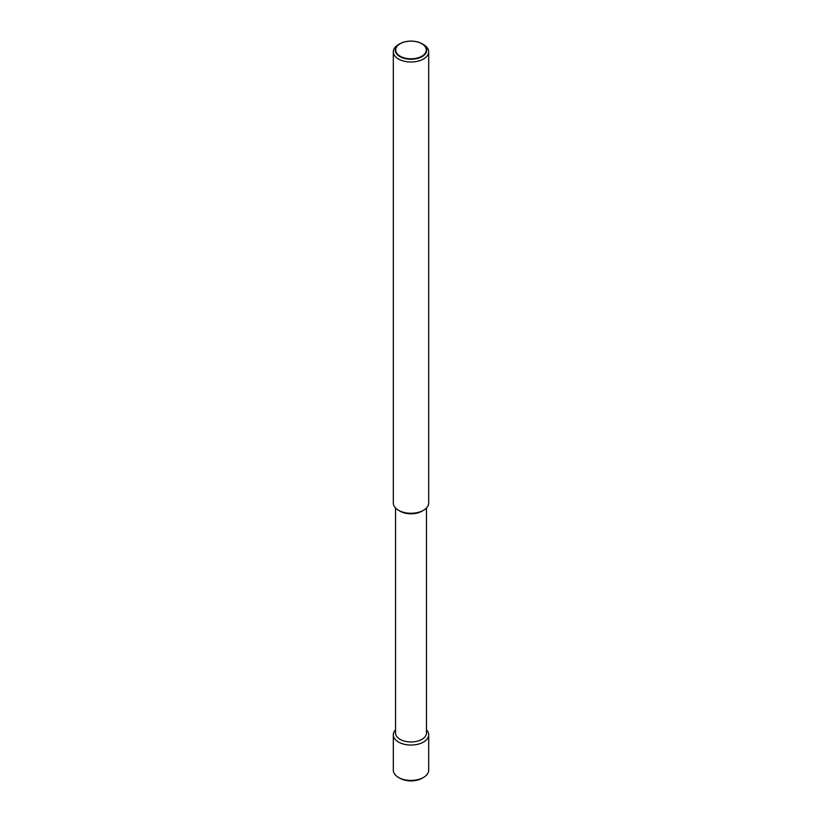 <?xml version="1.0" encoding="UTF-8"?>
<svg xmlns="http://www.w3.org/2000/svg" width="822" height="822" viewBox="0 0 822 822"><rect width="100%" height="100%" fill="white"/><g stroke="black" fill="none" stroke-linecap="round" stroke-linejoin="round"><path stroke-width="1.23" d="M398.495 44.563L399.882 43.761A15.721 9.083 180 0 1 422.118 43.761L422.118 43.761A15.721 9.083 180 0 1 422.118 56.595A15.721 9.083 180 0 1 399.882 56.595A15.721 9.083 180 0 1 399.882 43.761L398.495 44.563A17.683 10.213 0 0 0 393.317 51.776A17.683 10.213 0 0 0 404.229 61.218A17.683 10.213 0 0 0 423.505 58.999A17.683 10.213 0 0 0 428.683 51.776A17.683 10.213 0 0 0 423.505 44.563L422.118 43.761M393.317 51.776L393.317 503.064A17.683 10.213 0 0 0 398.495 510.277A17.683 10.213 0 0 0 423.505 510.277L421.943 511.181L423.505 510.277A17.683 10.213 0 0 0 428.683 503.064L428.683 51.776M398.495 510.277L400.057 511.181A15.474 8.939 0 0 0 421.943 511.181M395.526 508.006L395.526 733.039A15.474 8.939 0 0 0 405.082 741.29A15.474 8.939 0 0 0 421.943 739.348A15.474 8.939 0 0 0 426.474 733.039L426.474 508.006M395.526 729.895A17.683 10.213 0 0 0 393.317 734.837A17.683 10.213 0 0 0 404.229 744.27A17.683 10.213 0 0 0 423.505 742.061A17.683 10.213 0 0 0 428.683 734.837A17.683 10.213 0 0 0 426.474 729.895M393.317 734.837L393.317 770.224A17.683 10.213 0 0 0 398.495 777.437A17.683 10.213 0 0 0 423.505 777.437L422.118 778.239L423.505 777.437A17.683 10.213 0 0 0 428.683 770.224L428.683 734.837M398.495 777.437L399.882 778.239A15.721 9.083 0 0 0 422.118 778.239M421.809 43.73A15.289 8.826 0 0 0 400.191 43.73A15.289 8.826 0 0 0 400.191 56.215A15.289 8.826 0 0 0 421.809 56.215A15.289 8.826 0 0 0 421.809 43.73"/></g></svg>
